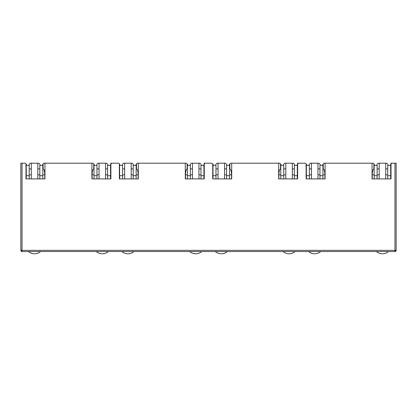 <?xml version="1.0" encoding="UTF-8"?>
<svg xmlns="http://www.w3.org/2000/svg" width="417" height="417" viewBox="0 0 417 417"><rect width="100%" height="100%" fill="white"/><g stroke="black" fill="none" stroke-linecap="round" stroke-linejoin="round"><path stroke-width="0.63" d="M22.033 251.545A1.183 1.183 0 0 1 20.85 250.356L22.033 250.356L22.033 251.545L394.967 251.545A1.183 1.183 0 0 0 396.15 250.356L396.15 163.203L391.761 163.203L391.021 163.944L391.021 178.914L372.047 178.914L372.047 163.203L325.093 163.203L325.093 178.914L306.12 178.914L306.12 163.944L305.38 163.203L298.384 163.203L297.639 163.944L297.639 178.914L278.671 178.914L278.671 163.203L231.711 163.203L231.711 178.914L212.738 178.914L212.738 163.944L211.998 163.203L205.002 163.203L204.262 163.944L204.262 178.914L185.289 178.914L185.289 163.203L138.329 163.203L138.329 178.914L119.361 178.914L119.361 163.944L118.616 163.203L111.62 163.203L110.88 163.944L110.88 178.914L91.907 178.914L91.907 163.203L44.953 163.203L44.953 178.914L25.979 178.914L25.979 163.944L25.239 163.203L22.033 163.203L22.033 250.356L394.967 250.356L394.967 163.203M20.85 250.356L20.85 163.203L22.033 163.203M26.245 174.822L25.979 174.822L25.979 178.914L26.245 178.914L26.245 175.713L29.211 175.713L29.211 165.335L26.245 165.335L26.245 175.713M29.091 165.335L29.091 164.387L30.279 163.203L31.285 163.203L31.285 178.914L29.211 178.914L29.211 175.713M91.907 163.203L93.007 163.203L93.747 163.944L93.747 168.906C92.736 169.438 92.183 171.413 92.084 174.822L92.084 178.914M42.789 174.822L44.775 174.822C44.676 171.413 44.124 169.438 43.113 168.906L43.113 163.944L43.853 163.203L44.953 163.203M107.768 165.335L107.768 164.387L106.58 163.203L105.574 163.203L105.574 178.914L107.591 178.914L107.591 175.713L110.552 175.713L110.552 178.914L110.88 178.914L110.88 174.822L110.552 174.822M119.627 174.822L119.361 174.822L119.361 178.914L119.627 178.914L119.627 175.713L122.588 175.713L122.588 165.335L119.627 165.335L119.627 175.713M122.473 165.335L122.473 164.387L123.656 163.203L124.667 163.203L124.667 178.914L122.588 178.914L122.588 175.713M185.289 163.203L186.383 163.203L187.129 163.944L187.129 168.906C186.118 169.438 185.56 171.413 185.466 174.822L185.466 178.914M136.166 174.822L138.152 174.822C138.058 171.413 137.506 169.438 136.495 168.906L136.495 163.944L137.235 163.203L138.329 163.203M201.15 165.335L201.15 164.387L199.962 163.203L198.956 163.203L198.956 178.914L200.968 178.914L200.968 175.713L203.934 175.713L203.934 178.914L204.262 178.914L204.262 174.822L203.934 174.822M213.004 174.822L212.738 174.822L212.738 178.914L213.004 178.914L213.004 175.713L215.97 175.713L215.97 165.335L213.004 165.335L213.004 175.713M215.85 165.335L215.85 164.387L217.038 163.203L218.044 163.203L218.044 178.914L215.97 178.914L215.97 175.713M278.671 163.203L279.765 163.203L280.505 163.944L280.505 168.906C279.494 169.438 278.942 171.413 278.848 174.822L278.848 178.914M229.548 174.822L231.534 174.822C231.44 171.413 230.882 169.438 229.871 168.906L229.871 163.944L230.617 163.203L231.711 163.203M294.527 165.335L294.527 164.387L293.344 163.203L292.333 163.203L292.333 178.914L294.35 178.914L294.35 175.713L297.316 175.713L297.316 178.914L297.639 178.914L297.639 174.822L297.316 174.822M306.386 174.822L306.12 174.822L306.12 178.914L306.386 178.914L306.386 175.713L309.351 175.713L309.351 165.335L306.386 165.335L306.386 175.713M309.232 165.335L309.232 164.387L310.42 163.203L311.426 163.203L311.426 178.914L309.351 178.914L309.351 175.713M372.047 163.203L373.147 163.203L373.887 163.944L373.887 168.906C372.876 169.438 372.324 171.413 372.225 174.822L372.225 178.914M322.93 174.822L324.916 174.822C324.817 171.413 324.264 169.438 323.253 168.906L323.253 163.944L323.993 163.203L325.093 163.203M387.909 165.335L387.909 164.387L386.721 163.203L385.715 163.203L385.715 178.914L387.732 178.914L387.732 175.713L390.698 175.713L390.698 178.914L391.021 178.914L391.021 174.822L390.698 174.822M395.801 250.356A1.183 0.839 90 0 1 394.967 251.545L394.967 250.356L396.15 250.356L396.15 233.755M31.285 168.895L29.211 168.895L31.285 168.895M26.245 168.895L25.979 168.895L26.245 168.895M43.113 168.895L42.789 168.895L43.113 168.895M39.824 168.895L37.806 168.895L39.824 168.895M25.979 163.944L26.422 164.387L26.422 165.335M44.775 174.822L44.775 178.914M94.19 165.335L94.19 164.387L93.747 163.944M43.113 163.944L42.67 164.387L42.67 165.335M111.62 163.203L110.88 163.203L110.437 165.335M110.552 168.895L110.88 168.895L110.552 168.895M105.574 168.895L107.591 168.895L105.574 168.895M99.053 168.895L96.979 168.895L99.053 168.895M94.013 168.895L93.747 168.895L94.013 168.895M124.667 168.895L122.588 168.895L124.667 168.895M119.627 168.895L119.361 168.895L119.627 168.895M136.495 168.895L136.166 168.895L136.495 168.895M133.205 168.895L131.188 168.895L133.205 168.895M119.361 163.944L119.804 164.387L119.804 165.335M138.152 174.822L138.152 178.914M187.572 165.335L187.572 164.387L187.129 163.944M136.495 163.944L136.046 164.387L136.046 165.335M205.002 163.203L204.262 163.203L203.814 165.335M203.934 168.895L204.262 168.895L203.934 168.895M198.956 168.895L200.968 168.895L198.956 168.895M192.435 168.895L190.355 168.895L192.435 168.895M187.395 168.895L187.129 168.895L187.395 168.895M218.044 168.895L215.97 168.895L218.044 168.895M213.004 168.895L212.738 168.895L213.004 168.895M229.871 168.895L229.548 168.895L229.871 168.895M226.582 168.895L224.565 168.895L226.582 168.895M212.738 163.944L213.186 164.387L213.186 165.335M231.534 174.822L231.534 178.914M280.954 165.335L280.954 164.387L280.505 163.944M229.871 163.944L229.428 164.387L229.428 165.335M298.384 163.203L297.639 163.203L297.196 165.335M297.316 168.895L297.639 168.895L297.316 168.895M292.333 168.895L294.35 168.895L292.333 168.895M285.812 168.895L283.737 168.895L285.812 168.895M280.771 168.895L280.505 168.895L280.771 168.895M311.426 168.895L309.351 168.895L311.426 168.895M306.386 168.895L306.12 168.895L306.386 168.895M323.253 168.895L322.93 168.895L323.253 168.895M319.964 168.895L317.947 168.895L319.964 168.895M306.12 163.944L306.563 164.387L306.563 165.335M324.916 174.822L324.916 178.914M374.33 165.335L374.33 164.387L373.887 163.944M323.253 163.944L322.81 164.387L322.81 165.335M391.761 163.203L391.021 163.203L390.578 165.335M390.698 168.895L391.021 168.895L390.698 168.895M385.715 168.895L387.732 168.895L385.715 168.895M379.194 168.895L377.119 168.895L379.194 168.895M374.153 168.895L373.887 168.895L374.153 168.895M31.285 163.203L38.812 163.203L40.001 164.387L40.001 165.335M99.053 178.914L99.053 163.203L98.042 163.203L96.859 164.387L96.859 165.335M124.667 163.203L132.194 163.203L133.383 164.387L133.383 165.335M192.435 178.914L192.435 163.203L191.424 163.203L190.241 164.387L190.241 165.335M218.044 163.203L225.576 163.203L226.759 164.387L226.759 165.335M285.812 178.914L285.812 163.203L284.806 163.203L283.617 164.387L283.617 165.335M311.426 163.203L318.958 163.203L320.141 164.387L320.141 165.335M379.194 178.914L379.194 163.203L378.188 163.203L376.999 164.387L376.999 165.335M37.806 163.203L37.806 178.914M99.053 163.203L105.574 163.203M131.188 163.203L131.188 178.914M192.435 163.203L198.956 163.203M224.565 163.203L224.565 178.914M285.812 163.203L292.333 163.203M317.947 163.203L317.947 178.914M379.194 163.203L385.715 163.203M40.574 251.545A9.19 9.19 0 0 1 28.518 251.545M39.824 175.713L42.789 175.713L42.789 165.335L39.824 165.335L39.824 178.914M42.789 175.713L42.789 178.914M108.342 251.545A9.19 9.19 0 0 1 96.285 251.545M110.552 175.713L110.552 165.335L107.591 165.335L107.591 175.713M96.979 175.713L96.979 165.335L94.013 165.335L94.013 175.713L96.979 175.713L96.979 178.914M94.013 178.914L94.013 175.713M201.724 251.545A9.19 9.19 0 0 1 189.667 251.545M203.934 175.713L203.934 165.335L200.968 165.335L200.968 175.713M190.355 175.713L190.355 165.335L187.395 165.335L187.395 175.713L190.355 175.713L190.355 178.914M187.395 178.914L187.395 175.713M295.1 251.545A9.19 9.19 0 0 1 283.044 251.545M297.316 175.713L297.316 165.335L294.35 165.335L294.35 175.713M283.737 175.713L283.737 165.335L280.771 165.335L280.771 175.713L283.737 175.713L283.737 178.914M280.771 178.914L280.771 175.713M388.482 251.545A9.19 9.19 0 0 1 376.426 251.545M390.698 175.713L390.698 165.335L387.732 165.335L387.732 175.713M377.119 175.713L377.119 165.335L374.153 165.335L374.153 175.713L377.119 175.713L377.119 178.914M374.153 178.914L374.153 175.713M133.956 251.545A9.19 9.19 0 0 1 121.9 251.545M133.205 175.713L136.166 175.713L136.166 165.335L133.205 165.335L133.205 178.914M136.166 175.713L136.166 178.914M227.333 251.545A9.19 9.19 0 0 1 215.276 251.545M226.582 175.713L229.548 175.713L229.548 165.335L226.582 165.335L226.582 178.914M229.548 175.713L229.548 178.914M320.715 251.545A9.19 9.19 0 0 1 308.658 251.545M319.964 175.713L322.93 175.713L322.93 165.335L319.964 165.335L319.964 178.914M322.93 175.713L322.93 178.914M21.199 251.196L22.033 250.356M29.211 174.822L31.285 174.822M37.806 174.822L39.824 174.822M99.053 174.822L96.979 174.822M94.013 174.822L92.084 174.822M107.591 174.822L105.574 174.822M122.588 174.822L124.667 174.822M131.188 174.822L133.205 174.822M192.435 174.822L190.355 174.822M187.395 174.822L185.466 174.822M200.968 174.822L198.956 174.822M215.97 174.822L218.044 174.822M224.565 174.822L226.582 174.822M285.812 174.822L283.737 174.822M280.771 174.822L278.848 174.822M294.35 174.822L292.333 174.822M309.351 174.822L311.426 174.822M317.947 174.822L319.964 174.822M379.194 174.822L377.119 174.822M374.153 174.822L372.225 174.822M387.732 174.822L385.715 174.822"/></g></svg>
